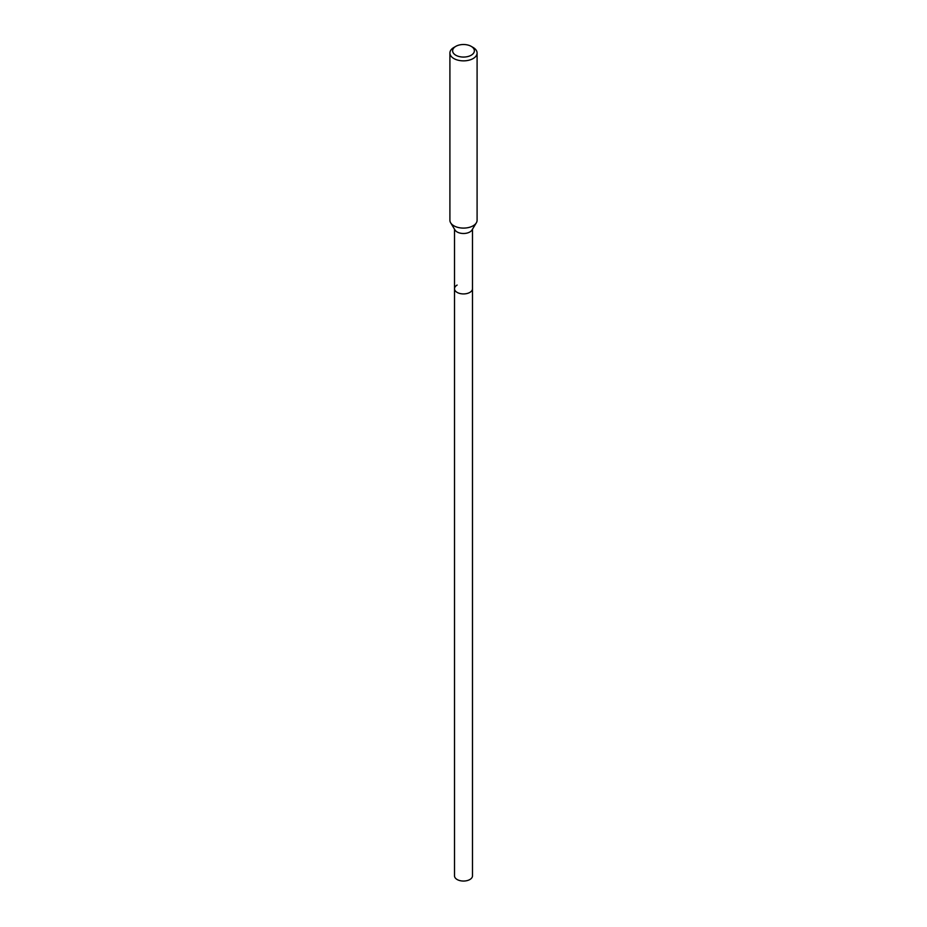 <?xml version="1.0" encoding="UTF-8"?>
<svg xmlns="http://www.w3.org/2000/svg" width="927" height="927" viewBox="0 0 927 927"><rect width="100%" height="100%" fill="white"/><g stroke="black" fill="none" stroke-linecap="round" stroke-linejoin="round"><path stroke-width="1.39" d="M454.508 229.178L454.508 875.853A8.992 5.191 0 0 0 460.059 880.65A8.992 5.191 0 0 0 469.862 879.526A8.992 5.191 0 0 0 472.492 875.853L472.492 288.737A8.992 5.191 180 0 1 469.862 292.399A8.992 5.191 180 0 1 460.059 293.535A8.992 5.191 180 0 1 454.508 288.737A8.992 5.191 180 0 1 457.138 285.064M476.339 222.828L471.994 230.012A8.992 5.191 180 0 1 469.862 231.97A8.992 5.191 180 0 1 455.006 230.012L450.661 222.828A13.592 7.845 0 0 0 473.118 225.794A13.592 7.845 0 0 0 476.339 222.828A13.592 7.845 0 0 0 477.092 220.244L477.092 53.013A13.592 7.845 180 0 1 473.118 58.563A13.592 7.845 180 0 1 458.297 60.255A13.592 7.845 180 0 1 449.908 53.013A13.592 7.845 180 0 1 453.882 47.462L455.806 46.35A10.881 6.28 180 0 1 471.194 46.35A10.881 6.28 180 0 1 471.194 55.226A10.881 6.28 180 0 1 455.806 55.226A10.881 6.28 180 0 1 455.806 46.35L453.882 47.462M454.508 288.737A8.992 5.191 0 0 0 460.059 293.535A8.992 5.191 0 0 0 469.862 292.399A8.992 5.191 0 0 0 472.492 288.737L472.492 229.178M449.908 53.013L449.908 220.244A13.592 7.845 0 0 0 450.661 222.828M471.194 46.35L473.118 47.462A13.592 7.845 180 0 1 477.092 53.013"/></g></svg>
